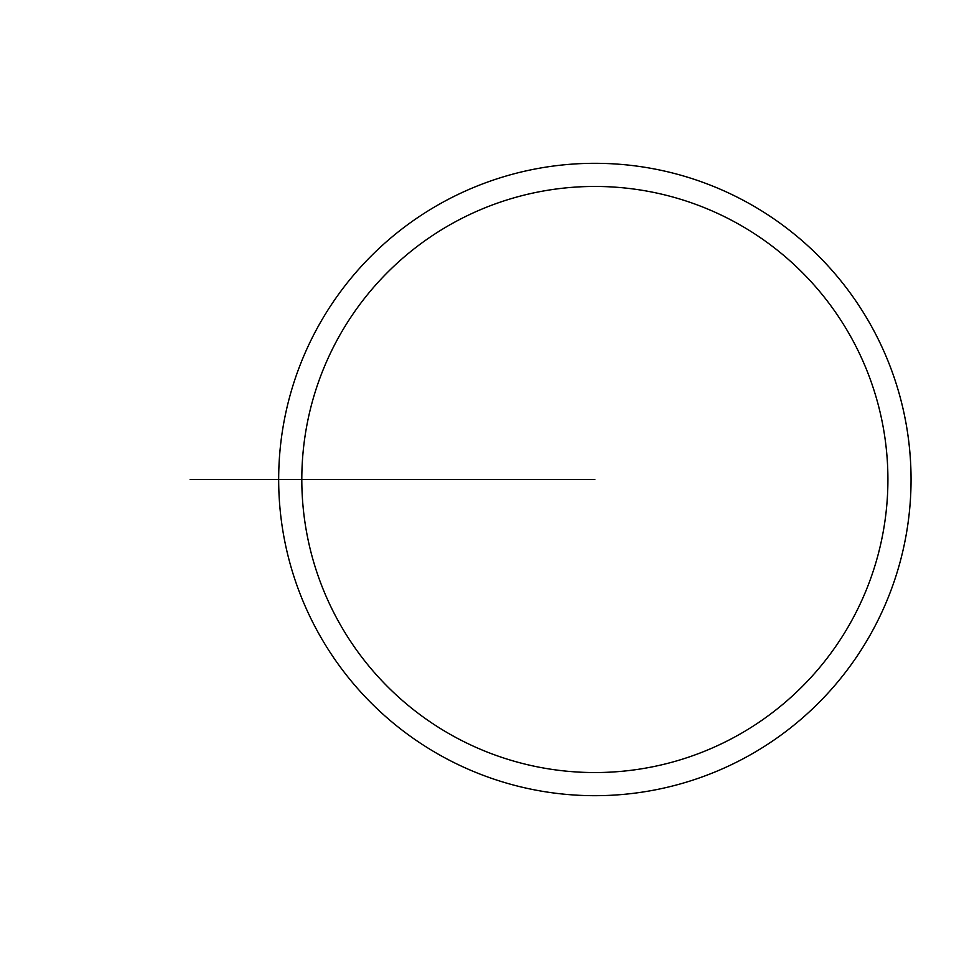 <?xml version="1.0" encoding="UTF-8"?>
<svg xmlns="http://www.w3.org/2000/svg" width="959" height="959" viewBox="0 0 959 959"><rect width="100%" height="100%" fill="white"/><g stroke="black" fill="none" stroke-linecap="round" stroke-linejoin="round"><path stroke-width="1.44" d="M278.673 479.5A316.194 316.194 0 0 0 752.959 753.33A316.194 316.194 0 0 0 752.959 205.67A316.194 316.194 0 0 0 278.673 479.5L301.809 479.5A293.046 293.046 0 0 1 594.856 186.454A293.046 293.046 0 0 1 887.914 479.5A293.046 293.046 0 0 1 594.856 772.546A293.046 293.046 0 0 1 301.809 479.5L594.856 479.5M327.235 479.5L190.134 479.5"/></g></svg>
